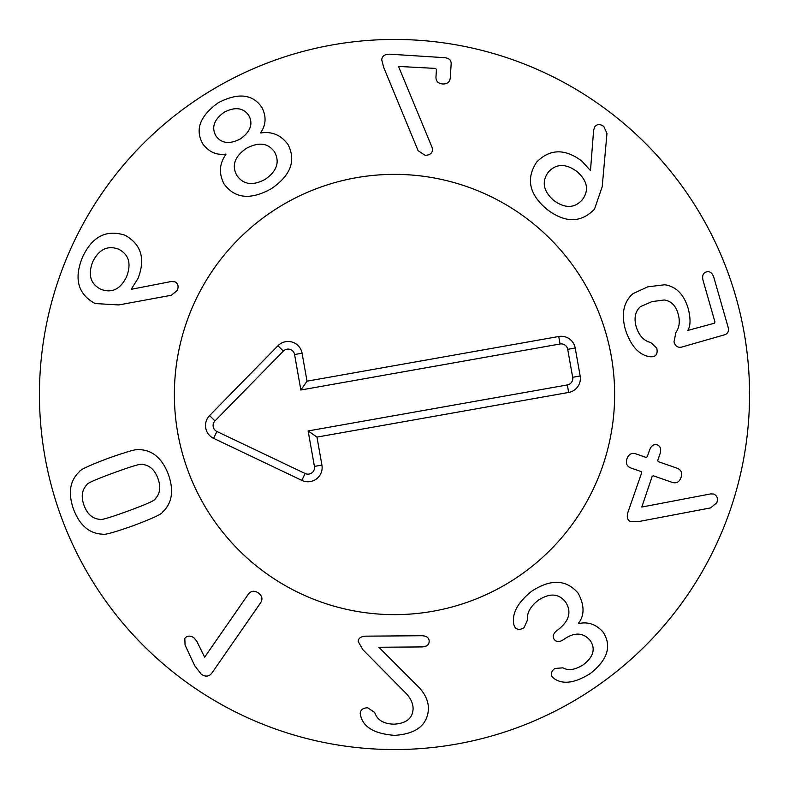 <?xml version="1.0" encoding="UTF-8"?>
<svg xmlns="http://www.w3.org/2000/svg" width="789" height="789" viewBox="0 0 789 789"><rect width="100%" height="100%" fill="white"/><g stroke="black" fill="none" stroke-linecap="round" stroke-linejoin="round"><path stroke-width="1.18" d="M577.015 171.568C565.713 163.323 556.137 163.53 548.276 172.18C541.481 181.736 543.315 191.165 553.76 200.465C565.042 208.651 574.589 208.375 582.42 199.656C589.245 190.179 587.44 180.809 577.015 171.568M602.204 186.727L594.511 209.144C580.941 223.149 565.013 223.159 546.747 209.184C529.153 194.321 525.79 178.63 536.658 162.1C549.884 148.776 564.934 148.431 581.818 161.064L590.478 170.592L593.644 130.037L594.945 126.457C597.46 123.932 600.429 123.972 603.861 126.565L606.968 133.449L602.204 186.727M653.46 356.658L650.836 356.815C639.554 355.642 631.072 346.627 625.421 329.763C621.071 313.904 623.606 301.862 633.025 293.636L647.759 286.841L664.634 284.77C676.143 286.377 684.053 294.475 688.363 309.051C690.75 318.993 690.562 326.123 687.781 330.443L714.43 323.204L714.962 321.961L703.068 280.47C701.963 275.815 703.088 272.964 706.441 271.909C709.834 271.031 712.299 272.856 713.828 277.383L728.02 326.902C729.085 331.074 727.991 333.688 724.736 334.753L681.883 347.032C677.978 347.988 675.345 346.272 673.993 341.893L675.867 332.573C679.428 327.435 680.187 321.271 678.155 314.052C675.897 305.718 671.261 301.033 664.249 299.978L651.99 301.615L640.49 306.596C635.253 311.28 633.823 317.977 636.181 326.676C638.932 335.591 643.804 340.868 650.787 342.525L656.734 348.117C657.789 352.722 656.695 355.563 653.46 356.658M630.865 521.726C627.492 520.454 626.505 517.328 627.906 512.357L641.654 472.848L641.191 471.585L630.529 467.867C626.791 466.2 625.608 463.143 626.989 458.705C628.665 454.365 631.486 452.699 635.461 453.714L646.122 457.423L647.266 456.723L649.633 449.917C651.408 445.607 653.933 443.911 657.237 444.818C660.413 446.17 661.379 449.079 660.117 453.557L657.75 460.372L658.213 461.634L677.475 468.341C681.272 470.027 682.455 473.084 681.015 477.513C679.398 481.862 676.577 483.529 672.544 482.493L653.282 475.787L652.138 476.497L641.802 507.051L710.771 493.894L713.729 494.022C717.093 495.62 718.138 498.5 716.856 502.642L710.613 507.899L638.548 521.588L630.865 521.726M514.98 627.363L513.895 624.868C511.538 613.763 517.545 602.5 531.914 591.069C551.057 578.722 566.482 579.461 578.189 593.269C584.58 605.331 584.639 615.361 578.386 623.349L578.554 623.586C588.012 621.476 596.198 624.316 603.112 632.127C611.988 645.915 607.767 659.683 590.458 673.411C575.428 682.889 563.474 684.724 554.598 678.915L552.211 676.883C550.525 673.974 551.393 671.173 554.825 668.48L562.882 667.839C568.494 670.936 575.378 669.851 583.544 664.585C593.456 656.862 595.705 648.874 590.29 640.609C583.426 632.502 574.767 631.979 564.313 639.041L563.464 639.652C559.48 642.236 556.383 642.157 554.184 639.415C552.3 636.447 553.217 633.498 556.945 630.549L557.941 629.829C569.234 621.042 571.798 611.82 565.644 602.145C558.967 593.476 549.923 592.795 538.512 600.113C530.366 606.376 526.677 613.023 527.476 620.046L524.044 627.64C520.296 630.007 517.278 629.918 514.98 627.363M362.743 649.564L358.226 641.536C358.295 638.311 360.711 636.516 365.485 636.161L421.829 635.727C426.612 635.914 429.058 637.759 429.177 641.27C429.117 644.781 426.691 646.664 421.918 646.921L378.858 647.256L416.336 684.813C424.226 692.091 428.269 699.961 428.466 708.443C427.707 724.923 416.454 733.888 394.717 735.358C374.736 733.888 363.364 727.31 360.603 715.603L360.198 713.424C360.465 709.853 362.94 707.97 367.654 707.772L374.706 712.457C377.142 720.002 383.592 723.898 394.056 724.164C406.384 723.444 412.736 718.266 413.101 708.65C413.022 702.831 410.162 697.229 404.53 691.835L362.743 649.564M204.647 657.198L248.486 593.979C251.158 590.744 254.433 590.409 258.328 592.953C262.076 595.705 262.895 598.89 260.804 602.52L211.827 673.145C208.967 676.666 205.446 677.031 201.254 674.24L194.656 665.62L185.06 644.998L184.813 638.36C187.092 635.628 190.09 635.401 193.828 637.69L196.688 641.053L204.647 657.198M113.932 472.759C95.647 479.465 86.642 483.46 86.908 484.752C81.878 489.89 80.932 496.774 84.048 505.394C87.224 513.994 92.392 518.639 99.542 519.32C100.173 520.484 109.632 517.732 127.936 511.065C146.31 504.329 155.354 500.315 155.048 499.033C160.078 493.904 161.025 487.02 157.908 478.4C154.733 469.8 149.565 465.155 142.415 464.465C141.823 463.291 132.325 466.062 113.932 472.759M108.596 458.143C127.759 451.367 138.095 448.527 139.614 449.631C152.741 450.253 162.337 458.567 168.422 474.554C174.083 490.699 172.101 503.234 162.475 512.179C162.031 514.004 152.297 518.501 133.272 525.681C114.208 532.427 103.892 535.248 102.343 534.163C89.216 533.532 79.61 525.227 73.535 509.24C67.874 493.095 69.856 480.55 79.482 471.615C79.965 469.771 89.67 465.283 108.596 458.143M432.056 147.365L432.559 149.959C432.047 153.51 429.551 155.285 425.084 155.285L418.15 150.758L383.72 67.479L381.738 59.846C382.054 55.97 384.835 54.086 390.082 54.204L444.424 57.666C448.99 58.11 451.239 60.122 451.17 63.702L450.253 78.091C449.71 82.145 447.205 84.107 442.747 83.979C438.211 83.535 435.952 81.267 435.952 77.174L436.455 69.412L435.469 68.406L398.524 66.434L432.056 147.365M248.762 115.411C243.259 107.659 235.053 106.614 224.135 112.275C214.135 119.445 211.353 127.236 215.772 135.659C221.186 143.499 229.412 144.574 240.458 138.874C250.537 131.605 253.308 123.784 248.762 115.411M246.306 148.411C234.668 156.518 231.502 165.512 236.818 175.385C243.278 184.705 252.756 186.007 265.262 179.3C276.801 171.252 279.927 162.209 274.661 152.159C268.26 142.957 258.812 141.704 246.306 148.411M260.764 132.976C272.037 131.211 281.131 135.087 288.054 144.614C296.269 160.857 290.628 175.602 271.12 188.837C250.488 200.238 234.787 198.591 224.017 183.906C218.661 173.432 219.322 163.56 225.999 154.309L225.851 154.072C216.541 155.403 208.868 152.021 202.822 143.933C194.784 129.652 199.933 115.924 218.277 102.728C238.248 92.412 252.825 94.039 262.007 107.61C266.485 116.664 266.021 125.037 260.617 132.73L260.764 132.976M118.419 249.127C107.393 245.142 98.803 249.432 92.638 261.997C87.776 275.045 90.597 284.178 101.091 289.385C112.038 293.4 120.539 289.149 126.625 276.614C131.566 263.526 128.834 254.364 118.419 249.127M171.183 281.535L174.98 281.831C178.087 283.576 178.847 286.446 177.259 290.451L171.371 295.254L118.774 304.939L95.104 303.538C78.042 294.238 73.791 278.921 82.352 257.569C91.958 236.641 106.18 229.195 125.007 235.23C141.27 244.343 145.61 258.743 138.026 278.428L131.181 289.316L171.183 281.535M749.55 394.5A355.05 355.05 0 0 1 216.975 701.983A355.05 355.05 0 0 1 216.975 87.017A355.05 355.05 0 0 1 749.55 394.5M174.369 394.5A220.131 220.131 0 0 1 504.565 203.858A220.131 220.131 0 0 1 504.565 585.142A220.131 220.131 0 0 1 174.369 394.5M560.062 343.994L300.865 390.003L294.573 354.537A6.588 6.588 0 0 0 283.379 351.075L214.993 420.912A6.588 6.588 0 0 0 216.876 431.475L305.106 473.508A6.588 6.588 0 0 0 314.426 466.407L308.134 430.942L567.33 384.943A6.588 6.588 0 0 0 572.676 377.3L567.705 349.34A6.588 6.588 0 0 0 560.062 343.994L558.74 336.508A14.202 14.202 0 0 1 575.201 348.008L580.162 375.968A14.202 14.202 0 0 1 568.662 392.439L316.961 437.106L321.922 465.076A14.202 14.202 0 0 1 301.832 480.383L213.602 438.339A14.202 14.202 0 0 1 209.558 415.586L277.935 345.75A14.202 14.202 0 0 1 302.069 353.206L307.029 381.176L558.74 336.508M307.029 381.176L300.865 390.003M316.961 437.106L308.134 430.942M432.964 611.248A220.131 220.131 0 0 1 187.565 319.437A220.131 220.131 0 0 1 562.971 252.815A220.131 220.131 0 0 1 432.964 611.248M302.069 353.206L294.573 354.537M277.935 345.75L283.379 351.075M209.558 415.586L214.993 420.912M213.602 438.339L216.876 431.475M301.832 480.383L305.106 473.508M321.922 465.076L314.426 466.407M568.662 392.439L567.33 384.943M580.162 375.968L572.676 377.3M575.201 348.008L567.705 349.34"/></g></svg>
